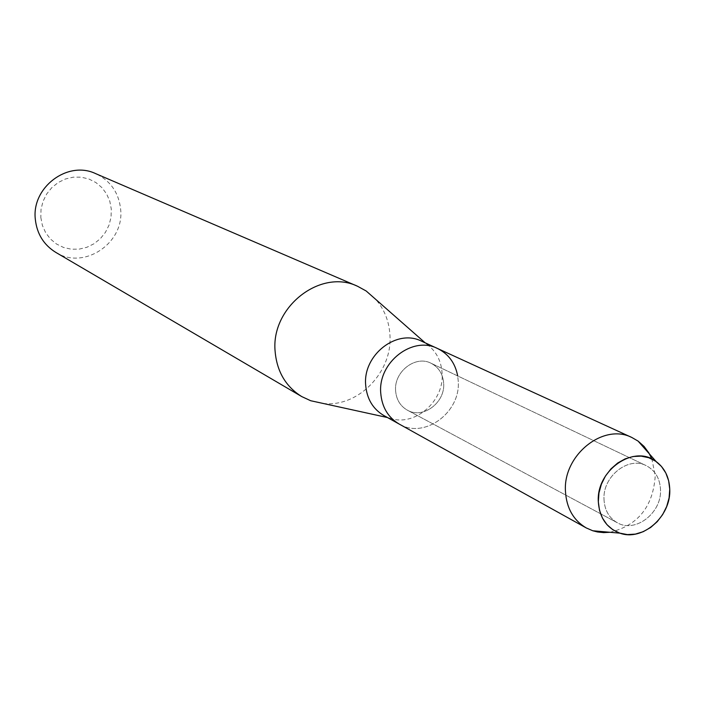 <?xml version="1.0" encoding="UTF-8"?>
<svg xmlns="http://www.w3.org/2000/svg" width="705" height="705" viewBox="0 0 705 705"><rect width="100%" height="100%" fill="white"/><g stroke="black" fill="none" stroke-linecap="round" stroke-linejoin="round"><path stroke-width="0.53" stroke-dasharray="3.52 2.64" d="M604.009 499.519C604.643 510.226 609.076 517.972 617.316 522.749C635.311 533.473 661.986 512.843 660.506 489.552C659.88 478.298 655.112 470.323 646.194 465.635C628.252 455.994 602.44 476.598 604.009 499.519C604.643 510.226 609.076 517.972 617.316 522.749C635.311 533.473 661.986 512.843 660.506 489.552C659.88 478.298 655.112 470.323 646.194 465.635C628.252 455.994 602.44 476.598 604.009 499.519M395.602 390.658C396.307 399.55 400.22 406.045 407.323 410.151C422.841 419.369 445.313 402.678 443.665 383.308C442.943 373.958 438.73 367.27 431.037 363.242C415.562 354.967 393.901 371.641 395.602 390.658C396.307 399.55 400.22 406.045 407.323 410.151C422.841 419.369 445.313 402.678 443.665 383.308C442.943 373.958 438.73 367.27 431.037 363.242C415.562 354.967 393.901 371.641 395.602 390.658M383.917 415.58L389.001 417.871C413.729 427.697 444.432 401.779 442.123 373.333C441.268 360.625 436.025 350.817 426.402 343.908L421.546 341.167M437.426 348.446C450.125 354.888 457.06 365.772 458.232 381.079C460.885 412.487 424.234 439.409 399.189 424.058C424.234 439.409 460.885 412.487 458.232 381.079L457.686 375.924M323.101 403.445C358.087 407.746 392.817 371.923 389.927 334.963C389.089 321.154 384.348 309.292 375.73 299.378M55.792 252.39C83.913 270.438 124.626 243.075 120.634 209.27C118.775 192.58 110.447 180.7 95.633 173.615M40.819 217.466L42.388 225.406L45.658 232.712L50.46 239.03L56.541 244.036L63.591 247.481L71.258 249.209L79.154 249.138L86.882 247.279L94.065 243.727L100.357 238.66L105.433 232.333L109.055 225.062L111.046 217.202L111.302 209.129L109.813 201.26L106.64 193.972L101.934 187.636L95.933 182.569L88.927 179.017L81.269 177.184L73.329 177.166L65.521 178.964L58.242 182.498L51.862 187.583L46.697 193.972L43.031 201.339L41.031 209.306L40.819 217.466M609.966 532.284C638.016 525.428 653.103 506.595 655.245 475.787L651.869 459.017M617.316 522.749L407.323 410.151L617.316 522.749M389.001 417.871L387.424 417.527M426.402 343.908L425.185 342.841M646.194 465.635L431.037 363.242L646.194 465.635"/><path stroke-width="1.06" d="M598.325 501.801L599.506 510.314L602.431 518.06L606.952 524.643L612.83 529.746L619.757 533.121L627.388 534.593L635.346 534.108L643.224 531.693L650.636 527.481L657.219 521.682L662.656 514.579L666.674 506.525L669.08 497.924L669.75 489.182L668.648 480.739L665.828 473.02L661.422 466.393L655.641 461.211L648.767 457.721L641.145 456.126L633.152 456.505L625.194 458.84L617.668 463.035L610.971 468.869L605.445 476.051L601.374 484.22L598.959 492.954L598.325 501.801C599.488 517.682 606.679 528.133 619.907 533.165C642.696 541.625 671.319 516.219 669.75 489.182C669.221 477.223 664.683 468.014 656.126 461.546C634.156 443.947 596.033 470.244 598.325 501.801M457.686 375.924C455.218 363.049 448.468 353.884 437.426 348.446L421.546 341.167C396.915 328.468 362.899 354.879 365.657 384.904C366.803 398.792 372.883 409.015 383.917 415.58L399.189 424.058C388.023 417.413 381.863 407.032 380.726 392.932C381.863 407.032 388.023 417.413 399.189 424.058L586.216 527.913L592.755 530.759L597.514 531.967L603.674 532.61L609.966 532.284M375.73 299.378L366.186 290.998L357.567 286.265C320.511 268.235 270.685 307.204 275.126 351.469C276.933 371.614 285.816 386.657 301.775 396.598L310.693 400.731L323.101 403.445M357.567 286.265L95.633 173.615C67.68 160.15 31.381 187.459 35.329 219.378C36.951 233.919 43.78 244.926 55.792 252.39L301.775 396.598M437.426 348.446C412.487 335.571 377.968 362.44 380.726 392.932C377.968 362.44 412.487 335.571 437.426 348.446L631.918 437.523C603.401 422.709 562.863 455.271 565.463 491.403C566.512 508.111 573.429 520.281 586.216 527.913M651.869 459.017L648.926 453.015L644.079 446.45L638.096 441.11L631.918 437.523M387.424 417.527L310.693 400.731M425.185 342.841L366.186 290.998M619.907 533.165L592.755 530.759M656.126 461.546L638.096 441.11"/></g></svg>
